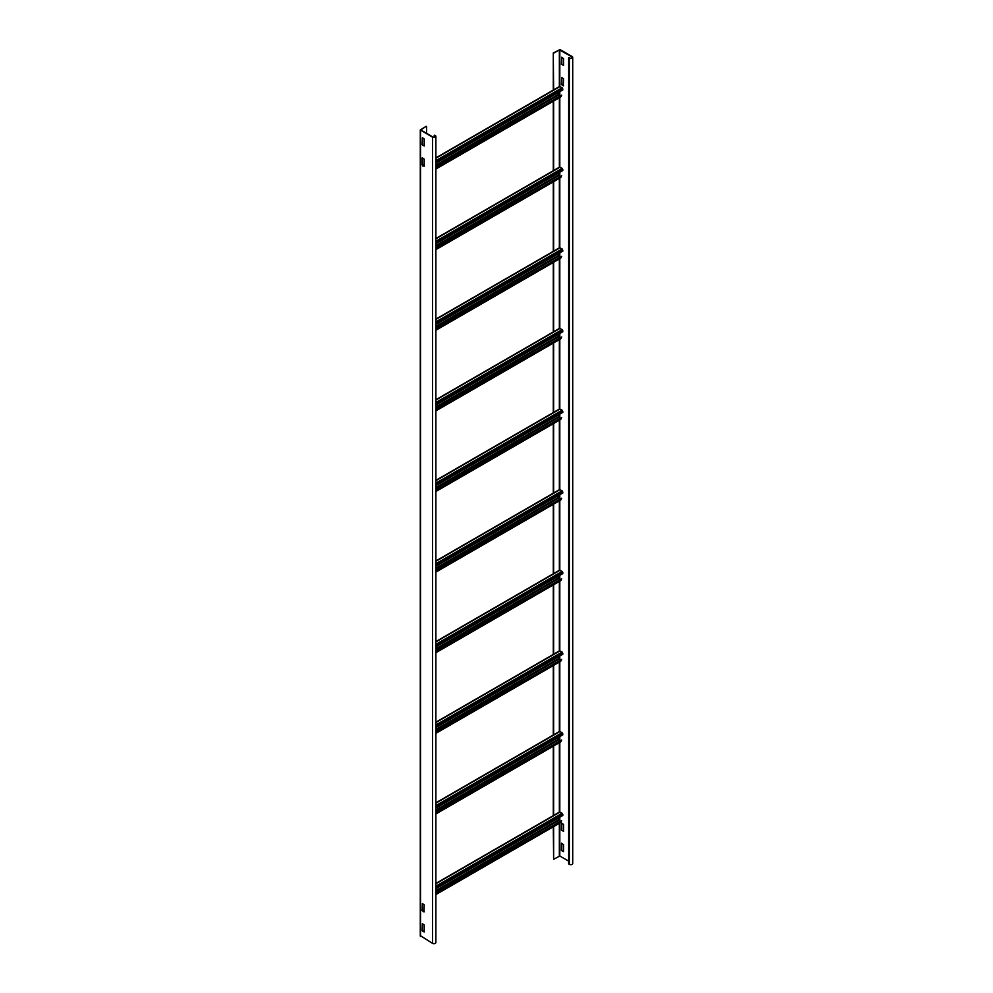 <?xml version="1.0" encoding="UTF-8"?>
<svg xmlns="http://www.w3.org/2000/svg" width="993" height="993" viewBox="0 0 993 993"><rect width="100%" height="100%" fill="white"/><g stroke="black" fill="none" stroke-linecap="round" stroke-linejoin="round"><path stroke-width="1.49" d="M553.635 826.586L553.635 859.305L553.287 826.797M553.635 859.305L559.804 856.016L559.804 823.023M568.654 861.117L559.804 856.016M568.654 57.78L569.349 58.177A1.974 1.142 0 0 0 571.496 58.426A1.974 1.142 0 0 0 572.713 57.371L572.713 863.538A1.974 1.142 180 0 1 571.496 864.593A1.974 1.142 180 0 1 569.349 864.344L568.654 863.947L568.654 57.78L569.697 57.979A1.477 0.856 180 0 0 571.31 58.165A1.477 0.856 180 0 0 572.229 57.371A1.477 0.856 180 0 0 571.794 56.775L559.357 49.849L559.357 86.59M553.635 89.891L553.287 52.939L560.151 49.65L572.142 56.564A1.974 1.142 0 0 1 572.713 57.371M553.287 52.939L553.287 90.09M553.287 101.236L553.287 170.709M553.287 181.856L553.287 251.328M553.287 262.475L553.287 331.947M553.287 343.094L553.287 412.567M553.287 423.713L553.287 493.173M553.287 504.32L553.287 573.793M553.287 584.939L553.287 654.412M553.287 665.558L553.287 735.031M553.287 746.177L553.287 815.638M561.79 57.309L561.777 64.173L563.528 65.439M561.777 823.16L561.777 830.024L563.528 831.29M561.79 77.466L561.777 84.331L563.528 85.597M561.777 843.318L561.777 850.169L563.528 851.448M561.43 64.384L561.666 57.246L563.528 58.624L563.528 65.526L561.777 64.173M561.43 830.222L561.504 823.085L563.528 824.438L563.528 831.426L561.777 830.024M563.292 85.857L561.43 84.529L561.666 77.392L563.528 78.77L563.292 85.857M563.292 851.721L561.43 850.368L561.504 843.231L563.528 844.596L563.528 851.584M559.357 91.902L559.357 95.887M559.357 97.736L559.357 167.209M559.357 172.521L559.357 176.506M559.357 178.355L559.344 247.828M559.344 253.128L559.344 257.125M559.344 258.974L559.344 328.447M559.344 333.747L559.344 337.732M559.344 339.594L559.344 409.066M559.344 414.366L559.344 418.351M559.344 420.213L559.344 489.686M559.344 494.986L559.344 498.97M559.344 500.832L559.344 570.292M559.344 575.605L559.344 579.589M559.344 581.451L559.344 650.911M559.344 656.224L559.344 660.196M559.344 662.058L559.344 731.531M559.344 736.843L559.344 740.815M559.344 742.677L559.344 812.15M559.344 817.45L559.344 821.434M559.344 823.296L559.344 856.016M553.635 101.038L553.635 170.511M553.635 181.657L553.635 251.13M553.635 262.276L553.635 331.736M553.635 342.895L553.635 412.356M553.635 423.502L553.635 493.31M553.635 504.121L553.635 573.929M553.635 584.74L553.635 654.548M553.635 665.36L553.635 735.155M553.635 745.979L553.635 815.774M553.635 53.138L559.357 49.849M426.22 126.297L420.287 129.934L432.514 137.183A1.974 1.142 0 0 0 434.661 137.431A1.974 1.142 0 0 0 435.877 136.376A1.974 1.142 0 0 0 435.306 135.569L434.599 135.172L434.946 135.768A1.477 0.856 180 0 1 435.381 136.376A1.477 0.856 180 0 1 434.475 137.171A1.477 0.856 180 0 1 432.861 136.984L420.771 129.934L426.22 126.297M435.877 136.376L435.877 942.543A1.974 1.142 180 0 1 434.661 943.598A1.974 1.142 180 0 1 432.514 943.35L420.523 935.754M424.247 932.005L422.149 930.751L422.385 923.664L424.247 925.042L424.247 931.955M422.385 157.813L424.247 159.153L424.172 166.29L422.149 164.925L422.149 157.949M424.011 911.971L422.149 910.593L422.385 903.518L424.247 904.884L424.011 911.971M422.149 144.779L422.385 137.655L424.247 138.995L424.247 145.983L422.149 144.779L424.247 145.847M434.251 137.208L434.251 135.371M422.497 923.738L422.497 930.528L424.247 931.856M422.497 157.875L422.497 164.726L424.247 166.005M422.497 903.58L422.497 910.382L424.247 911.711M422.497 137.717L422.497 144.581M426.568 133.36L426.568 126.508M435.877 163.187L562.832 89.891L562.137 87.744L559.543 86.478L435.877 157.875M559.506 95.973L558.078 94.521L559.022 92.088M435.877 167.345L561.69 95.117L435.877 167.755M560.114 96.966L561.69 95.117M424.247 165.694L422.484 165.943M435.877 243.806L562.832 170.511L562.137 168.363L559.543 167.097L435.877 238.494M559.506 176.593L558.078 175.128L559.022 172.708M435.877 247.965L561.69 175.736L435.877 248.374M560.114 177.586L561.69 175.736M435.877 324.413L562.832 251.13L562.137 248.97L559.543 247.716L435.877 319.113M559.506 257.212L558.078 255.747L559.022 253.327M435.877 328.584L561.69 256.355L435.877 328.993M560.114 258.205L561.69 256.355M435.877 405.032L562.832 331.736L562.137 329.589L559.543 328.335L435.877 399.732M559.506 337.831L558.078 336.366L559.022 333.946M435.877 409.203L561.69 336.962L435.877 409.6M560.114 338.812L561.69 336.962M435.877 485.651L562.832 412.356L562.137 410.208L559.543 408.955L435.877 480.351M559.506 418.438L558.078 416.986L559.022 414.553M435.877 489.822L561.69 417.581L435.877 490.219M560.114 419.431L561.69 417.581M435.877 566.271L562.832 492.975L562.137 490.827L559.543 489.561L435.877 560.958M559.506 499.057L558.078 497.605L559.022 495.172M435.877 570.429L561.69 498.201L435.877 570.838M560.114 500.05L561.69 498.201M435.877 646.89L562.832 573.594L562.137 571.434L559.543 570.181L435.877 641.577M559.506 579.676L558.078 578.211L559.022 575.791M435.877 651.048L561.69 578.82L435.877 651.458M560.114 580.669L561.69 578.82M435.877 727.497L562.832 654.201L562.137 652.053L559.543 650.8L435.877 722.196M559.506 660.295L558.078 658.831L559.022 656.41M435.877 731.667L561.69 659.439L435.877 732.064M560.114 661.276L561.69 659.439M435.877 808.116L562.832 734.82L562.137 732.673L559.543 731.419L435.877 802.816M559.506 740.915L558.078 739.45L559.022 737.029M435.877 812.286L561.69 740.046L435.877 812.684M560.114 741.895L561.69 740.046M435.877 888.735L562.832 815.439L562.137 813.292L559.543 812.026L435.877 883.435M559.506 821.521L558.078 820.069L559.022 817.636M435.877 892.906L561.69 820.665L435.877 893.303M560.114 822.514L561.69 820.665M569.349 58.177L569.349 864.344M571.794 56.775L571.794 57.979M559.804 821.348L559.804 817.189M559.804 811.989L559.804 742.416M559.804 740.741L559.804 736.57M559.804 731.382L559.804 661.797M559.804 660.122L559.804 655.951M559.804 650.763L559.804 581.178M559.804 579.502L559.804 575.332M559.804 570.143L559.804 500.559M559.804 498.883L559.804 494.725M559.804 489.524L559.804 419.952M559.804 418.264L559.804 414.106M559.804 408.905L559.804 339.333M559.804 337.657L559.804 333.487M559.804 328.298L559.804 258.714M559.804 257.038L559.804 252.867M559.804 247.679L559.804 178.095M559.804 176.419L559.804 172.248M559.804 167.06L559.804 97.475M559.804 95.8L559.804 91.641M559.804 86.441L559.804 49.849M420.523 936.436L420.523 130.269M432.514 137.183L432.514 943.35M434.946 135.768L434.946 136.984M558.078 94.521L435.877 165.061M435.877 165.868L558.227 95.241M561.219 96.333L435.877 168.698M423.589 165.31L424.247 164.925M435.877 158.21L560.04 86.528M562.137 87.744L435.877 160.63M435.877 162.244L562.832 88.948M558.078 175.128L435.877 245.681M435.877 246.487L558.227 175.86M561.219 176.953L435.877 249.305M435.877 238.829L560.04 167.147M562.137 168.363L435.877 241.249M435.877 242.863L562.832 169.567M558.078 255.747L435.877 326.3M435.877 327.107L558.227 256.467M561.219 257.559L435.877 329.924M435.877 319.448L560.04 247.766M562.137 248.97L435.877 321.869M435.877 323.482L562.832 250.186M558.078 336.366L435.877 406.919M435.877 407.726L558.227 337.086M561.219 338.179L435.877 410.543M435.877 400.067L560.04 328.385M562.137 329.589L435.877 402.488M435.877 404.089L562.832 330.806M558.078 416.986L435.877 487.538M435.877 488.345L558.227 417.705M561.219 418.798L435.877 491.163M435.877 480.686L560.04 409.004M562.137 410.208L435.877 483.094M435.877 484.708L562.832 411.412M558.078 497.605L435.877 568.145M435.877 568.952L558.227 498.325M561.219 499.417L435.877 571.782M435.877 561.293L560.04 489.611M562.137 490.827L435.877 563.714M435.877 565.327L562.832 492.031M558.078 578.211L435.877 648.764M435.877 649.571L558.227 578.931M561.219 580.024L435.877 652.389M435.877 641.912L560.04 570.23M562.137 571.434L435.877 644.333M435.877 645.946L562.832 572.651M558.078 658.831L435.877 729.383M435.877 730.19L558.227 659.551M561.219 660.643L435.877 733.008M435.877 722.532L560.04 650.849M562.137 652.053L435.877 724.952M435.877 726.566L562.832 653.27M558.078 739.45L435.877 810.003M435.877 810.809L558.227 740.17M561.219 741.262L435.877 813.627M435.877 803.151L560.04 731.469M562.137 732.673L435.877 805.571M435.877 807.172L562.832 733.877M558.078 820.069L435.877 890.622M435.877 891.416L558.227 820.789M561.219 821.881L435.877 894.246M435.877 883.758L560.04 812.075M562.137 813.292L435.877 886.178M435.877 887.792L562.832 814.496M420.287 129.934L420.287 936.089M424.247 164.602L423.03 165.297M560.735 96.942L435.877 169.033M560.735 177.561L435.877 249.64M560.735 258.18L435.877 330.259M560.735 338.799L435.877 410.879M560.735 419.418L435.877 491.498M560.735 500.025L435.877 572.117M560.735 580.644L435.877 652.724M560.735 661.264L435.877 733.343M560.735 741.883L435.877 813.962M560.735 822.502L435.877 894.581"/></g></svg>
